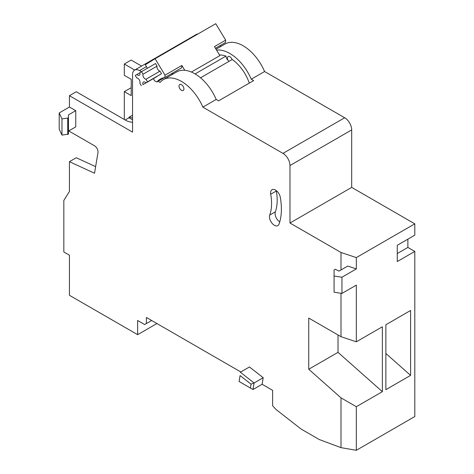 <?xml version="1.0" encoding="UTF-8"?>
<svg xmlns="http://www.w3.org/2000/svg" width="474" height="474" viewBox="0 0 474 474"><rect width="100%" height="100%" fill="white"/><g stroke="black" fill="none" stroke-linecap="round" stroke-linejoin="round"><path stroke-width="0.71" d="M124.312 119.484L124.312 91.606L131.233 87.708M407.877 239.169L407.877 247.428L414.803 251.427L414.803 416.545L356.329 450.3L340.996 447.652L319.257 439.528L301.026 429L275.779 409.287L272.621 405.72L272.621 390.333L262.11 384.266L263.206 377.713L249.448 366.965L240.336 372.232L254.094 382.974L263.206 377.713M216.026 49.225L225.073 44.005A36.196 20.897 -120 0 1 243.168 45.794A36.196 20.897 -120 0 1 264.581 71.515L344.675 117.759A9.918 5.724 -120 0 1 351.69 129.906L351.69 187.396L414.803 223.835L414.803 235.169L397.271 245.289L397.271 261.547L414.803 251.427M219.912 45.729L220.997 46.357M197.877 34.015A9.918 5.724 -120 0 0 196.313 34.472L134.604 70.105A9.918 5.724 60 0 1 139.563 70.59L141.436 71.675M124.312 91.606L131.233 95.606L131.233 79.348L124.312 75.354L124.312 64.014L131.144 60.068L141.566 66.082M134.729 70.028L124.312 64.014M69.435 107.029L75.751 110.673L68.457 114.886L68.457 134.118L61.97 135.108L59.197 129.135L59.197 112.942L69.435 107.029L69.435 95.695L132.548 132.133L132.548 74.643A9.918 5.724 60 0 1 134.604 70.105M69.435 95.695L76.273 91.749L125.711 120.289A12.395 7.157 0 0 0 132.548 122.298M69.435 130.516L69.435 131.322L94.527 145.808A4.959 2.862 -120 0 1 97.982 152.557L94.522 173.235L69.435 161.687L76.273 157.741L95.624 166.641M75.751 110.673L75.751 126.872L68.457 131.079M158.049 81.267L160.052 82.423A36.196 20.897 60 0 1 163.364 79.632A36.196 20.897 60 0 1 181.459 81.421A36.196 20.897 60 0 1 202.872 107.148L282.966 153.386A9.918 5.724 60 0 1 289.981 165.533L289.981 223.023L340.996 252.476L340.996 269.99M340.996 293.276L340.996 336.688L308.74 318.066L308.74 369.252L340.996 397.858L340.996 447.652M240.798 371.96L146.401 317.462L146.401 323.535L144.647 324.548L137.632 320.495L137.632 334.668L69.435 295.296L69.435 255.213L63.83 251.972L63.83 200.407L69.435 191.502L69.435 161.687M280.276 197.22A6.944 4.005 -120 0 0 275.489 190.068A6.944 4.005 -120 0 0 272.023 189.724A6.944 4.005 -120 0 0 270.707 194.245A47.601 27.486 60 0 1 269.736 215.083A6.944 4.005 -120 0 0 274.381 225.28A6.944 4.005 -120 0 0 277.847 225.624A6.944 4.005 -120 0 0 279.02 224.137A61.484 35.497 -120 0 0 280.276 197.22M181.459 90.333A3.472 2.003 -120 0 0 183.195 90.504A3.472 2.003 -120 0 0 183.728 87.72A3.472 2.003 -120 0 0 181.459 84.662A3.472 2.003 -120 0 0 179.723 84.49A3.472 2.003 -120 0 0 179.196 87.269A3.472 2.003 -120 0 0 181.459 90.333M128.721 117.949L129.153 117.143L132.548 117.967M129.153 117.143L132.548 115.182M132.548 119.786L129.041 117.759L125.189 119.987M137.632 334.668L156.918 323.535M146.401 323.535L151.656 320.495M252.998 389.527L239.074 381.493L240.069 375.574L251.066 384.159L254.094 382.974L252.998 389.527L262.11 384.266M239.074 381.493L240.069 375.574M251.066 384.159L250.414 388.04M340.996 397.858L356.329 406.71L356.329 450.3M356.329 406.71L382.37 391.678L338.015 352.348L308.74 369.252M338.015 334.97L338.015 352.348M382.37 391.678L382.37 326.77L356.329 341.801L340.996 336.688M347.774 266.074L356.329 268.924L341.95 277.231L334.069 276.01L334.069 269.937L335.236 269.262L339.046 271.11L347.774 266.074M334.069 276.01L334.069 292.203L341.95 293.424L356.329 285.123L356.329 341.801M356.329 268.924L356.329 257.589L340.996 252.476M341.95 293.424L341.95 277.231M356.329 257.589L414.803 223.835M410.591 375.384L410.591 310.476L385.872 324.749L385.872 389.658L410.591 375.384L385.872 353.462M397.271 253.549L407.877 247.428M289.981 223.023L351.69 187.396M264.581 71.515L251.256 79.211L253.655 80.592L218.591 100.838L216.197 99.451L202.872 107.148M216.197 99.451A36.196 20.897 -120 0 0 194.784 73.731A36.196 20.897 -120 0 0 176.684 71.935L163.364 79.632M171.523 73.66L172.613 74.288M216.565 50.108A36.196 20.897 60 0 1 229.849 53.485A36.196 20.897 60 0 1 251.256 79.211M195.104 73.914L225.956 56.104A30.745 17.751 -120 0 0 219.509 54.99M249.312 83.098A30.745 17.751 -120 0 0 232.248 59.481L200.526 77.795M232.053 59.594A3.472 2.003 -120 0 0 229.849 56.726A3.472 2.003 -120 0 0 228.113 56.554A3.472 2.003 -120 0 0 227.941 60.245A4.462 2.577 -120 0 1 225.956 56.104M191.419 72.042L219.883 55.612L214.461 46.63L225.683 40.154L215.753 23.7L155.093 58.723L165.023 75.17L164.828 77.529A38.181 22.041 -120 0 0 160.265 79.128A38.181 22.041 -120 0 0 159.945 79.318A38.181 22.041 -120 0 0 156.894 81.931L154.684 80.906L153.398 78.684M229.215 61.235A4.462 2.577 60 0 1 227.941 60.245M164.828 77.529L181.655 67.812L181.856 65.453L184.783 70.306M181.856 65.453L165.023 75.17M215.469 48.295L225.482 42.512L225.683 40.154M147.373 68.244L145.346 64.737L155.093 58.723M141.305 85.664L139.836 83.169A3.223 1.86 -120 0 0 139.332 79.928A3.223 1.86 -120 0 0 136.761 77.961L135.286 75.473L136.927 74.454A3.223 1.86 -120 0 0 139.374 75.277A3.223 1.86 -120 0 0 139.854 72.652L155.519 63.54L157.048 66.129A3.223 1.86 60 0 0 157.623 69.198A3.223 1.86 60 0 0 160.011 71.147L161.539 73.731L145.874 82.843A3.223 1.86 -120 0 0 143.432 82.02A3.223 1.86 -120 0 0 142.947 84.65L156.977 76.551A3.223 1.86 60 0 1 156.941 76.45M173.129 73.991L172.583 73.049M164.383 77.606L156.894 81.931M160.011 71.147L145.986 79.241L147.515 81.83L145.874 82.843M147.515 81.83L161.539 73.731M156.977 76.551L142.947 84.65M136.927 74.454L139.883 72.753M141.495 71.639L143.024 74.222L157.048 66.129M143.024 74.222A3.223 1.86 -120 0 0 143.598 77.292A3.223 1.86 -120 0 0 145.986 79.241M68.457 117.925L61.97 118.915L59.197 112.942M61.97 135.108L61.97 118.915M67.752 134.521L67.752 118.328M279.743 221.891A6.944 4.005 60 0 1 275.347 211.848A47.601 27.486 -120 0 0 276.318 191.01A6.944 4.005 60 0 1 276.253 190.572M351.69 129.906L289.981 165.533M282.966 153.386L344.675 117.759M146.436 66.627L139.563 70.59M276.318 191.01L270.707 194.245M275.347 211.848L269.736 215.083"/></g></svg>
